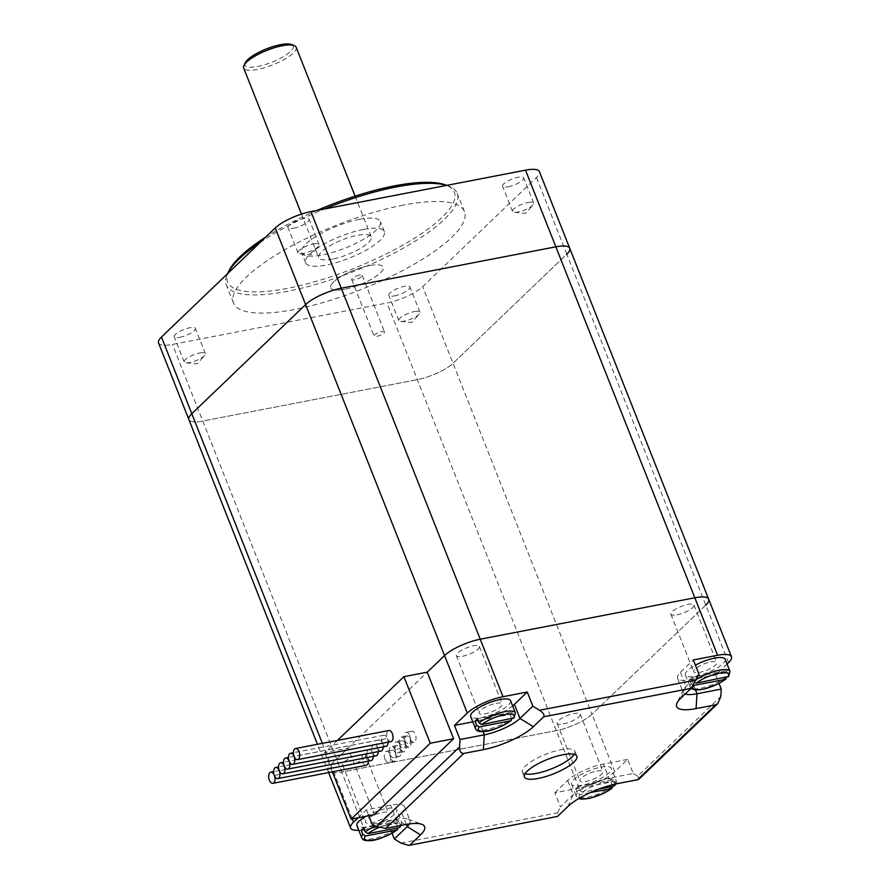 <?xml version="1.0" encoding="UTF-8"?>
<svg xmlns="http://www.w3.org/2000/svg" width="890" height="890" viewBox="0 0 890 890"><rect width="100%" height="100%" fill="white"/><g stroke="black" fill="none" stroke-linecap="round" stroke-linejoin="round"><path stroke-width="0.67" stroke-dasharray="4.45 3.34" d="M728.543 662.627L566.819 254.173L453.043 363.276A28.224 7.832 -21.6 0 1 417.343 379.641L202.764 421.07A28.224 7.832 -21.6 0 1 188.891 419.591A28.224 7.832 158.4 0 0 202.764 421.07L417.343 379.641A28.224 7.832 158.4 0 0 453.043 363.276L566.819 254.173A28.224 7.832 158.4 0 0 569.734 248.288M708.696 599.248A28.224 7.832 158.4 0 1 705.781 605.144L591.995 714.247A28.224 7.832 -21.6 0 1 556.306 730.612L341.727 772.031A28.224 7.832 -21.6 0 1 327.854 770.562A28.224 7.832 -21.6 0 1 330.769 764.677L427.233 672.173M381.788 331.57A5.64 1.569 -21.6 0 1 384.558 331.859A5.64 1.569 -21.6 0 1 379.885 335.397A5.64 1.569 -21.6 0 1 374.067 336.02A5.64 1.569 -21.6 0 1 376.348 333.628A5.64 1.569 -21.6 0 1 381.788 331.57M359.426 275.088A5.64 1.569 158.4 0 0 353.986 277.146A5.64 1.569 158.4 0 0 351.706 279.538A5.64 1.569 158.4 0 0 357.524 278.915A5.64 1.569 158.4 0 0 362.197 275.388A5.64 1.569 158.4 0 0 359.426 275.088M317.074 210.407A121.93 33.809 158.4 0 0 265.554 237.241M228.841 271.016A121.93 33.809 158.4 0 0 353.43 268.558A121.93 33.809 158.4 0 0 445.935 185.076M446.569 185.409A124.188 34.443 -21.6 0 1 448.671 186.121A124.188 34.443 -21.6 0 1 457.249 193.419A124.188 34.443 -21.6 0 1 354.454 271.161A124.188 34.443 -21.6 0 1 226.316 284.856A124.188 34.443 -21.6 0 1 227.562 273.675M260.169 242.403A124.188 34.443 -21.6 0 1 324.472 208.983M403.381 205.112A124.188 34.443 158.4 0 0 283.732 250.379A124.188 34.443 158.4 0 0 233.503 303.012A124.188 34.443 158.4 0 0 361.64 289.317A124.188 34.443 158.4 0 0 464.435 211.575A124.188 34.443 158.4 0 0 403.381 205.112M359.527 219.329A42.342 11.737 158.4 0 0 318.742 234.771A42.342 11.737 158.4 0 0 301.621 252.704A42.342 11.737 158.4 0 0 345.298 248.032A42.342 11.737 158.4 0 0 380.341 221.532A42.342 11.737 158.4 0 0 359.527 219.329M363.521 229.42A42.342 11.737 -21.6 0 1 384.335 231.623A42.342 11.737 -21.6 0 1 349.292 258.122A42.342 11.737 -21.6 0 1 305.615 262.795A42.342 11.737 -21.6 0 1 322.736 244.85A42.342 11.737 -21.6 0 1 363.521 229.42M332.604 259.068A28.224 7.832 -21.6 0 1 318.731 257.599A28.224 7.832 -21.6 0 1 342.094 239.933A28.224 7.832 -21.6 0 1 371.219 236.818A28.224 7.832 -21.6 0 1 359.805 248.777A28.224 7.832 -21.6 0 1 332.604 259.068M344.586 289.317A28.224 7.832 -21.6 0 1 330.713 287.848A28.224 7.832 -21.6 0 1 342.127 275.889A28.224 7.832 -21.6 0 1 369.317 265.598A28.224 7.832 -21.6 0 1 383.201 267.067A28.224 7.832 -21.6 0 1 371.775 279.026A28.224 7.832 -21.6 0 1 344.586 289.317M199.749 352.996A11.359 3.148 -21.6 0 1 205.334 353.586A11.359 3.148 -21.6 0 1 204.589 355.511A11.359 3.148 -21.6 0 1 189.792 362.541A11.359 3.148 -21.6 0 1 186.055 362.842A11.359 3.148 -21.6 0 1 184.208 361.952A11.359 3.148 -21.6 0 1 188.802 357.135A11.359 3.148 -21.6 0 1 199.749 352.996M179.802 337.332A11.359 3.148 158.4 0 0 190.749 333.194A11.359 3.148 158.4 0 0 195.355 328.377A11.359 3.148 158.4 0 0 183.629 329.623A11.359 3.148 158.4 0 0 174.218 336.743A11.359 3.148 158.4 0 0 179.802 337.332M313.525 243.893A11.359 3.148 -21.6 0 1 319.109 244.483A11.359 3.148 -21.6 0 1 318.375 246.408A11.359 3.148 -21.6 0 1 303.568 253.439A11.359 3.148 -21.6 0 1 299.841 253.739A11.359 3.148 -21.6 0 1 297.983 252.849A11.359 3.148 -21.6 0 1 302.578 248.032A11.359 3.148 -21.6 0 1 313.525 243.893M293.589 228.229A11.359 3.148 158.4 0 0 304.536 224.08A11.359 3.148 158.4 0 0 309.13 219.274A11.359 3.148 158.4 0 0 297.405 220.52A11.359 3.148 158.4 0 0 288.004 227.64A11.359 3.148 158.4 0 0 293.589 228.229M414.328 311.567A11.359 3.148 -21.6 0 1 419.913 312.156A11.359 3.148 -21.6 0 1 419.179 314.081A11.359 3.148 -21.6 0 1 404.372 321.112A11.359 3.148 -21.6 0 1 400.645 321.424A11.359 3.148 -21.6 0 1 398.787 320.522A11.359 3.148 -21.6 0 1 403.381 315.716A11.359 3.148 -21.6 0 1 414.328 311.567M394.392 295.903A11.359 3.148 158.4 0 0 405.339 291.764A11.359 3.148 158.4 0 0 409.934 286.947A11.359 3.148 158.4 0 0 398.208 288.204A11.359 3.148 158.4 0 0 388.808 295.313A11.359 3.148 158.4 0 0 394.392 295.903M528.115 202.464A11.359 3.148 -21.6 0 1 533.7 203.054A11.359 3.148 -21.6 0 1 532.954 204.978A11.359 3.148 -21.6 0 1 518.147 212.009A11.359 3.148 -21.6 0 1 514.42 212.31A11.359 3.148 -21.6 0 1 512.562 211.419A11.359 3.148 -21.6 0 1 517.157 206.602A11.359 3.148 -21.6 0 1 528.115 202.464M508.168 186.8A11.359 3.148 158.4 0 0 519.115 182.661A11.359 3.148 158.4 0 0 523.709 177.844A11.359 3.148 158.4 0 0 511.984 179.09A11.359 3.148 158.4 0 0 502.583 186.21A11.359 3.148 158.4 0 0 508.168 186.8M158.542 342.95A28.224 7.832 158.4 0 0 172.415 344.419L387.005 302.989A28.224 7.832 158.4 0 0 422.694 286.625L536.47 177.522A28.224 7.832 158.4 0 0 539.396 171.637M245.228 62.801A25.966 7.198 158.4 0 0 271.762 62.278A25.966 7.198 158.4 0 0 291.453 44.5M296.147 47.215A28.224 7.832 -21.6 0 1 272.785 64.881A28.224 7.832 -21.6 0 1 243.66 67.996M369.317 265.598A28.224 7.832 158.4 0 0 342.127 275.889A28.224 7.832 158.4 0 0 330.713 287.848A28.224 7.832 158.4 0 0 359.838 284.744A28.224 7.832 158.4 0 0 383.201 267.067A28.224 7.832 158.4 0 0 369.317 265.598M376.103 755.821A5.64 3.048 79.1 0 1 372.565 752.651L279.271 770.662M371.163 760.572A5.64 3.048 79.1 0 1 367.615 757.401A5.64 3.048 79.1 0 1 369.016 749.48A5.64 3.048 79.1 0 1 372.565 752.651A5.64 3.048 79.1 0 1 373.967 744.741A5.64 3.048 79.1 0 1 377.505 747.912A5.64 3.048 79.1 0 1 378.217 751.627M381.053 751.082A5.64 3.048 79.1 0 1 377.505 747.912L284.21 765.923M386.004 746.332A5.64 3.048 79.1 0 1 382.455 743.161A5.64 3.048 79.1 0 1 383.167 746.888M377.505 747.912A5.64 3.048 79.1 0 1 378.918 739.99A5.64 3.048 79.1 0 1 382.455 743.161L289.161 761.184M390.944 741.593A5.64 3.048 79.1 0 1 387.406 738.422A5.64 3.048 79.1 0 1 388.808 730.512M382.455 743.161A5.64 3.048 79.1 0 1 383.857 735.251A5.64 3.048 79.1 0 1 387.406 738.422L294.112 756.433M387.406 738.422A5.64 3.048 79.1 0 1 388.107 742.138M366.213 765.311A5.64 3.048 79.1 0 1 362.152 760.349A5.64 3.048 79.1 0 1 364.077 754.231A5.64 3.048 79.1 0 1 367.615 757.401L274.32 775.413M372.565 752.651A5.64 3.048 79.1 0 1 373.266 756.378M367.615 757.401A5.64 3.048 79.1 0 1 368.315 761.117M614.756 771.73A28.224 7.832 -21.6 0 1 579.067 788.095L554.815 792.779L560.4 806.896L573.26 794.559A28.224 7.832 -21.6 0 1 608.949 778.205L633.213 773.521L627.617 759.393L614.756 771.73L591.995 714.247A28.224 7.832 158.4 0 1 556.306 730.612L341.727 772.031L172.415 344.419M627.617 759.393L603.364 764.076A28.224 7.832 158.4 0 0 567.675 780.441L554.815 792.779M596.879 771.018A12.416 3.449 -21.6 0 1 602.986 771.663A12.416 3.449 -21.6 0 1 597.958 776.926A12.416 3.449 -21.6 0 1 585.998 781.453A12.416 3.449 -21.6 0 1 579.891 780.808A12.416 3.449 -21.6 0 1 584.908 775.546A12.416 3.449 -21.6 0 1 596.879 771.018M727.063 664.04L715.682 674.965L691.419 679.649A28.224 7.832 -21.6 0 1 677.546 678.169A28.224 7.832 -21.6 0 1 680.461 672.284L693.321 659.957M710.654 661.915A12.416 3.449 -21.6 0 1 716.761 662.56A12.416 3.449 -21.6 0 1 711.733 667.823A12.416 3.449 -21.6 0 1 699.774 672.351A12.416 3.449 -21.6 0 1 693.666 671.705A12.416 3.449 -21.6 0 1 698.694 666.443A12.416 3.449 -21.6 0 1 710.654 661.915M685.2 694A28.224 7.832 -21.6 0 1 683.131 692.298A28.224 7.832 -21.6 0 1 683.42 689.75A28.224 7.832 -21.6 0 1 686.057 686.401L698.917 674.075M715.682 674.965L719.042 683.442M358.08 817.799L366.391 809.833L390.643 805.15A28.224 7.832 -21.6 0 1 404.516 806.618A28.224 7.832 -21.6 0 1 401.601 812.503L388.741 824.841L364.488 829.524A28.224 7.832 -21.6 0 1 358.781 830.292M352.24 818.922L330.769 764.677A28.224 7.832 158.4 0 0 327.854 770.562A28.224 7.832 158.4 0 0 341.727 772.031L364.488 829.524M382.288 812.448A12.416 3.449 -21.6 0 1 388.396 813.093A12.416 3.449 -21.6 0 1 383.379 818.355A12.416 3.449 -21.6 0 1 371.408 822.883A12.416 3.449 -21.6 0 1 365.301 822.238A12.416 3.449 -21.6 0 1 370.329 816.976A12.416 3.449 -21.6 0 1 382.288 812.448M472.824 721.846L478.698 720.711A28.224 7.832 158.4 0 0 512.64 705.881M496.075 703.334A12.416 3.449 -21.6 0 1 502.183 703.99A12.416 3.449 -21.6 0 1 497.154 709.252A12.416 3.449 -21.6 0 1 485.195 713.78A12.416 3.449 -21.6 0 1 479.087 713.124A12.416 3.449 -21.6 0 1 484.104 707.861A12.416 3.449 -21.6 0 1 496.075 703.334M563.236 723.971A12.416 3.449 158.4 0 0 575.196 719.443A12.416 3.449 158.4 0 0 580.224 714.181A12.416 3.449 158.4 0 0 567.408 715.549A12.416 3.449 158.4 0 0 557.129 723.314A12.416 3.449 158.4 0 0 563.236 723.971M348.646 765.389A12.416 3.449 158.4 0 0 360.617 760.861A12.416 3.449 158.4 0 0 365.634 755.599A12.416 3.449 158.4 0 0 352.818 756.978A12.416 3.449 158.4 0 0 342.539 764.744A12.416 3.449 158.4 0 0 348.646 765.389M677.012 614.856A12.416 3.449 158.4 0 0 688.982 610.329A12.416 3.449 158.4 0 0 694 605.067A12.416 3.449 158.4 0 0 681.184 606.446A12.416 3.449 158.4 0 0 670.904 614.211A12.416 3.449 158.4 0 0 677.012 614.856M462.433 656.286A12.416 3.449 158.4 0 0 474.392 651.758A12.416 3.449 158.4 0 0 479.421 646.496A12.416 3.449 158.4 0 0 466.605 647.864A12.416 3.449 158.4 0 0 456.325 655.641A12.416 3.449 158.4 0 0 462.433 656.286M633.213 773.521L637.685 776.191L720.789 696.492M705.781 605.144L591.995 714.247L422.694 286.625M400.99 843.097L557.73 812.837C556.573 815.496 556.295 816.831 556.873 816.864M557.73 812.837L560.4 806.896M371.976 823.951L396.239 819.267A28.224 7.832 -21.6 0 1 408.165 819.078A28.224 7.832 -21.6 0 1 410.112 820.736A28.224 7.832 -21.6 0 1 409.489 823.906M366.391 809.833L368.727 815.741M392.067 833.229L388.741 824.841M337.432 740.424L324.761 752.573L348.079 748.078L374.434 814.639M324.761 752.573L332.382 771.841M322.325 743.339L330.769 764.677L348.079 748.078M639.12 779.05L637.685 776.191M574.239 754.331A28.224 7.832 158.4 0 0 574.862 751.171A28.224 7.832 158.4 0 0 560.989 749.703A28.224 7.832 158.4 0 0 533.789 759.993A28.224 7.832 158.4 0 0 522.374 771.953A28.224 7.832 158.4 0 0 525 773.822M404.783 740.213A5.64 3.048 -100.9 0 0 408.332 743.384A5.64 3.048 -100.9 0 0 410.257 737.265A5.64 3.048 -100.9 0 0 406.196 732.303A5.64 3.048 -100.9 0 0 404.783 740.213M410.39 739.134A5.64 3.048 -100.9 0 0 413.928 742.305A5.64 3.048 -100.9 0 0 415.853 736.186A5.64 3.048 -100.9 0 0 411.792 731.224A5.64 3.048 -100.9 0 0 410.39 739.134A5.64 3.048 -100.9 0 0 406.841 735.963A5.64 3.048 -100.9 0 0 405.44 743.884L399.844 744.963A5.64 3.048 -100.9 0 0 403.381 748.134A5.64 3.048 -100.9 0 0 405.306 742.015A5.64 3.048 -100.9 0 0 401.245 737.042A5.64 3.048 -100.9 0 0 399.844 744.963A5.64 3.048 -100.9 0 0 396.295 741.793A5.64 3.048 -100.9 0 0 394.893 749.703A5.64 3.048 -100.9 0 0 398.442 752.873A5.64 3.048 -100.9 0 0 399.844 744.963L405.44 743.884A5.64 3.048 -100.9 0 0 408.977 747.055A5.64 3.048 -100.9 0 0 410.39 739.134M385.003 759.192A5.64 3.048 -100.9 0 0 388.541 762.363A5.64 3.048 -100.9 0 0 389.942 754.453A5.64 3.048 -100.9 0 0 386.405 751.282A5.64 3.048 -100.9 0 0 385.003 759.192M395.549 753.363A5.64 3.048 -100.9 0 0 392.001 750.192A5.64 3.048 -100.9 0 0 390.076 756.322A5.64 3.048 -100.9 0 0 394.137 761.284A5.64 3.048 -100.9 0 0 395.549 753.363A5.64 3.048 -100.9 0 0 399.087 756.544A5.64 3.048 -100.9 0 0 400.489 748.624L394.893 749.703A5.64 3.048 -100.9 0 0 391.355 746.532A5.64 3.048 -100.9 0 0 389.431 752.651A5.64 3.048 -100.9 0 0 393.491 757.624A5.64 3.048 -100.9 0 0 394.893 749.703L400.489 748.624A5.64 3.048 -100.9 0 0 396.951 745.453A5.64 3.048 -100.9 0 0 395.549 753.363M405.44 743.884A5.64 3.048 -100.9 0 0 401.891 740.714A5.64 3.048 -100.9 0 0 400.489 748.624A5.64 3.048 -100.9 0 0 404.038 751.794A5.64 3.048 -100.9 0 0 405.44 743.884M728.632 676.5L728.821 674.653L727.219 670.615L692.075 677.401L694.856 682.797M693.277 685.478L691.196 683.809L689.605 679.771L724.749 672.996L726.429 677.29M689.605 679.771A21.449 5.952 -21.6 0 1 692.075 677.401M727.219 670.615A21.449 5.952 -21.6 0 1 724.749 672.996M725.161 659.234A21.449 5.952 -21.6 0 1 721.545 664.919A21.449 5.952 -21.6 0 1 700.152 675.11A21.449 5.952 -21.6 0 1 685.267 675.02A21.449 5.952 -21.6 0 1 695.379 665.142M614.856 785.603L615.035 783.756L613.444 779.729L578.289 786.504L579.891 790.543L582.572 792.2L598.926 789.041M590.315 792.601L580.102 794.57L577.421 792.912L575.819 788.885L610.963 782.099L612.654 786.393M575.819 788.885A21.449 5.952 -21.6 0 1 578.289 786.504M613.444 779.729A21.449 5.952 -21.6 0 1 610.963 782.099M600.839 767.225A21.449 5.952 -21.6 0 1 611.374 768.337A21.449 5.952 -21.6 0 1 607.77 774.022A21.449 5.952 -21.6 0 1 586.377 784.212A21.449 5.952 -21.6 0 1 571.491 784.135A21.449 5.952 -21.6 0 1 580.169 775.045A21.449 5.952 -21.6 0 1 600.839 767.225M514.053 717.93L514.231 716.083L512.64 712.044L477.485 718.831M478.186 720.589L510.159 714.414L511.85 718.708M512.64 712.044A21.449 5.952 -21.6 0 1 510.159 714.414M510.571 700.664A21.449 5.952 -21.6 0 1 492.826 714.091A21.449 5.952 -21.6 0 1 470.688 716.45M400.266 827.033L400.455 825.186L398.853 821.147L363.71 827.934M364.411 829.691L396.384 823.528L398.064 827.822M398.853 821.147A21.449 5.952 -21.6 0 1 396.384 823.528M365.901 816.286A21.449 5.952 -21.6 0 1 386.249 808.643A21.449 5.952 -21.6 0 1 396.795 809.767A21.449 5.952 -21.6 0 1 379.04 823.194A21.449 5.952 -21.6 0 1 356.912 825.553M579.067 788.095L387.005 302.989M566.819 254.173L536.47 177.522M567.931 806.451L573.26 794.559L567.675 780.441M680.716 698.294L686.057 686.401L680.461 672.284M695.557 690.084L691.419 679.649M482.981 731.513L478.698 720.711M617.894 783.545L608.949 778.205L603.364 764.076M405.173 824.607L396.239 819.267L390.643 805.15M406.307 824.396L401.601 812.503M691.196 683.809A21.449 5.952 158.4 0 0 690.062 687.125A21.449 5.952 158.4 0 0 704.947 687.214A21.449 5.952 158.4 0 0 726.34 677.023M728.821 674.653A21.449 5.952 158.4 0 0 729.956 671.338M696.525 679.393A21.449 5.952 158.4 0 0 693.666 681.44M579.646 798.052A19.191 5.318 -21.6 0 1 580.102 794.57M582.572 792.2A19.191 5.318 -21.6 0 1 603.053 782.822A19.191 5.318 -21.6 0 1 614.957 784.157M577.421 792.912A21.449 5.952 158.4 0 0 576.286 796.227A21.449 5.952 158.4 0 0 591.16 796.316A21.449 5.952 158.4 0 0 612.565 786.126M615.035 783.756A21.449 5.952 158.4 0 0 616.169 780.441A21.449 5.952 158.4 0 0 601.284 780.352A21.449 5.952 158.4 0 0 579.891 790.543M475.483 728.554A21.449 5.952 158.4 0 0 490.357 728.643A21.449 5.952 158.4 0 0 511.761 718.452M514.231 716.083A21.449 5.952 158.4 0 0 515.366 712.768M378.606 827.611A19.191 5.318 -21.6 0 1 400.378 825.531M361.696 837.657A21.449 5.952 158.4 0 0 376.581 837.746A21.449 5.952 158.4 0 0 397.975 827.555M400.455 825.186A21.449 5.952 158.4 0 0 401.59 821.87A21.449 5.952 158.4 0 0 375.38 825.987M328.644 772.565L317.441 744.285M351.706 279.538L374.067 336.02M362.197 275.388L384.558 331.859M446.724 185.376L448.671 186.121M464.435 211.575L457.249 193.419M233.503 303.012L226.316 284.856M384.335 231.623L380.341 221.532M305.615 262.795L301.621 252.704M355.11 196.145L371.219 236.818M301.499 214.078L318.731 257.599M186.055 362.842L197.18 363.865L204.589 355.511M205.334 353.586L195.355 328.377M184.208 361.952L174.218 336.743M299.841 253.739L310.966 254.763L318.375 246.408M319.109 244.483L309.13 219.274M297.983 252.849L288.004 227.64M400.645 321.424L411.77 322.447L419.179 314.081M419.913 312.156L409.934 286.947M398.787 320.522L388.808 295.313M514.42 212.31L525.545 213.333L532.954 204.978M533.7 203.054L523.709 177.844M512.562 211.419L502.583 186.21M373.967 744.741L283.51 762.207M383.857 735.251L293.4 752.718M378.918 739.99L288.449 757.457M369.016 749.48L278.559 766.946M364.077 754.231L273.608 771.686M677.546 678.169L683.131 692.298M557.129 723.314L579.891 780.808M580.224 714.181L602.986 771.663M342.539 764.744L365.301 822.238M365.634 755.599L388.396 813.093M670.904 614.211L693.666 671.705M694 605.067L716.761 662.56M456.325 655.641L479.087 713.124M479.421 646.496L502.183 703.99M683.42 689.75L677.034 702.978M404.516 806.618L410.112 820.736M408.165 819.078L421.871 824.34M576.865 756.211L574.862 751.171M524.377 776.992L522.374 771.953M411.792 731.224L406.196 732.303M413.928 742.305L408.332 743.384M392.001 750.192L386.405 751.282M394.137 761.284L388.541 762.363M406.841 735.963L401.245 737.042M408.977 747.055L403.381 748.134M401.891 740.714L396.295 741.793M396.951 745.453L391.355 746.532M399.087 756.544L393.491 757.624M404.038 751.794L398.442 752.873M685.267 675.02L690.963 688.471M571.491 784.135L576.286 796.227L578.745 798.575M615.924 783.945L616.169 780.441L611.374 768.337M401.357 825.341L401.59 821.87L396.795 809.767"/><path stroke-width="1.33" d="M322.325 743.339L191.806 413.705A28.224 7.832 158.4 0 0 188.891 419.591A28.224 7.832 -21.6 0 1 191.806 413.705L305.593 304.603L191.806 413.705L161.457 337.065A28.224 7.832 158.4 0 0 158.542 342.95L317.441 744.285M512.64 705.881A28.224 7.832 158.4 0 0 514.398 704.346L527.258 692.019L532.843 706.137L519.982 718.464A28.224 7.832 -21.6 0 1 484.293 734.828L460.041 739.512L454.445 725.394L467.306 713.057A28.224 7.832 -21.6 0 1 502.995 696.703L480.244 639.209A28.224 7.832 158.4 0 0 444.544 655.574L427.233 672.173L444.544 655.574A28.224 7.832 -21.6 0 1 480.244 639.209L341.282 288.238A28.224 7.832 158.4 0 0 305.593 304.603A28.224 7.832 -21.6 0 1 341.282 288.238L555.861 246.819L341.282 288.238L310.933 211.597A28.224 7.832 158.4 0 0 275.244 227.951L161.457 337.065M705.781 605.144A28.224 7.832 -21.6 0 0 708.696 599.248A28.224 7.832 158.4 0 0 694.823 597.78L480.244 639.209L694.823 597.78A28.224 7.832 -21.6 0 1 708.696 599.248L569.734 248.288A28.224 7.832 158.4 0 0 555.861 246.819A28.224 7.832 -21.6 0 1 569.734 248.288A28.224 7.832 -21.6 0 1 566.819 254.173M446.724 185.376L445.935 185.076A121.93 33.809 158.4 0 0 394.404 185.888A121.93 33.809 158.4 0 0 317.074 210.407M265.554 237.241A121.93 33.809 158.4 0 0 228.841 271.016L227.562 273.664A124.188 34.443 -21.6 0 1 227.562 273.664A124.188 34.443 -21.6 0 1 260.169 242.403M324.472 208.983A124.188 34.443 -21.6 0 1 396.195 186.956A124.188 34.443 -21.6 0 1 446.569 185.409M569.734 248.288L539.396 171.637A28.224 7.832 158.4 0 0 525.512 170.168L310.933 211.597M294.201 45.557L291.453 44.5A25.966 7.198 158.4 0 0 280.483 44.678A25.966 7.198 158.4 0 0 245.228 62.801L243.949 65.448A28.224 7.832 -21.6 0 1 282.275 45.746A28.224 7.832 -21.6 0 1 294.201 45.557A28.224 7.832 -21.6 0 1 296.147 47.215L355.11 196.145M301.499 214.078L243.66 67.996A28.224 7.832 -21.6 0 1 243.949 65.448M378.217 751.627A5.64 3.048 79.1 0 1 376.103 755.821L282.809 773.833A5.64 3.048 -100.9 0 0 284.21 765.923A5.64 3.048 -100.9 0 0 280.673 762.752A5.64 3.048 -100.9 0 0 279.271 770.662A5.64 3.048 -100.9 0 0 282.809 773.833M383.167 746.888A5.64 3.048 79.1 0 1 381.053 751.082L287.759 769.094A5.64 3.048 -100.9 0 0 289.161 761.184A5.64 3.048 -100.9 0 0 292.699 764.354A5.64 3.048 -100.9 0 0 294.112 756.433A5.64 3.048 -100.9 0 0 297.649 759.604A5.64 3.048 -100.9 0 0 299.574 753.485A5.64 3.048 -100.9 0 0 295.513 748.523A5.64 3.048 -100.9 0 0 294.112 756.433A5.64 3.048 -100.9 0 0 290.563 753.263A5.64 3.048 -100.9 0 0 289.161 761.184A5.64 3.048 -100.9 0 0 285.612 758.013A5.64 3.048 -100.9 0 0 284.21 765.923A5.64 3.048 -100.9 0 0 287.759 769.094M295.513 748.523L388.808 730.512A5.64 3.048 79.1 0 1 392.868 735.474A5.64 3.048 79.1 0 1 390.944 741.593L297.649 759.604M388.107 742.138A5.64 3.048 79.1 0 1 386.004 746.332L292.699 764.354M279.271 770.662A5.64 3.048 -100.9 0 0 275.722 767.491A5.64 3.048 -100.9 0 0 274.32 775.413A5.64 3.048 -100.9 0 0 277.858 778.583A5.64 3.048 -100.9 0 0 279.271 770.662M373.266 756.378A5.64 3.048 79.1 0 1 371.163 760.572L277.858 778.583M368.315 761.117A5.64 3.048 79.1 0 1 366.213 765.311L272.918 783.322A5.64 3.048 -100.9 0 0 274.32 775.413A5.64 3.048 -100.9 0 0 270.771 772.242A5.64 3.048 -100.9 0 0 268.847 778.361A5.64 3.048 -100.9 0 0 272.918 783.322M696.247 680.016L539.507 710.276C543.401 712.935 544.791 715.104 543.701 716.795L691.107 688.326L698.917 674.075L693.321 659.957L717.585 655.274A28.224 7.832 -21.6 0 1 731.458 656.742A28.224 7.832 -21.6 0 1 728.543 662.627L727.063 664.04M719.042 683.442L721.267 689.082L697.015 693.766A28.224 7.832 -21.6 0 1 685.2 694M358.781 830.292A28.224 7.832 -21.6 0 1 350.604 828.056A28.224 7.832 -21.6 0 1 353.53 822.16L358.08 817.799M454.445 725.394L472.824 721.846M502.995 696.703L527.258 692.019M691.107 688.326L680.716 698.294A39.516 10.958 158.4 0 0 677.034 702.978A39.516 10.958 158.4 0 0 696.058 708.596L715.649 704.813L717.83 703.578L720.789 696.492L721.267 689.082M408.944 845.422L557.541 816.408L408.944 845.422L400.99 843.097L394.337 838.959L392.067 833.229M715.649 704.813L637.485 779.762L617.894 783.545A39.516 10.958 158.4 0 0 567.931 806.451L557.541 816.408M539.507 710.276L532.843 706.137M463.746 753.441C460.942 753.541 459.551 751.371 459.563 746.933L376.448 826.621L385.581 828.39L463.746 753.441L483.337 749.658A39.516 10.958 158.4 0 0 533.31 726.752L543.701 716.795M368.727 815.741L371.976 823.951L376.448 826.621M409.489 823.906A28.224 7.832 -21.6 0 1 407.197 826.621L394.337 838.959M410.123 844.866L420.514 834.909A39.516 10.958 158.4 0 0 421.871 824.34A39.516 10.958 158.4 0 0 405.173 824.607L385.581 828.39M374.434 814.639L351.116 819.145L430.259 743.239L453.589 738.745L374.434 814.639M332.382 771.841L351.116 819.145M460.041 739.512L459.563 746.933M430.259 743.239L403.904 676.678L427.233 672.173L453.589 738.745M562.981 754.742A28.224 7.832 -21.6 0 1 576.865 756.211A28.224 7.832 -21.6 0 1 553.502 773.877A28.224 7.832 -21.6 0 1 524.377 776.992A28.224 7.832 -21.6 0 1 535.791 765.033A28.224 7.832 -21.6 0 1 562.981 754.742M637.485 779.762L639.12 779.05L717.83 703.578M525 773.822A28.224 7.832 158.4 0 0 551.5 768.838A28.224 7.832 158.4 0 0 574.239 754.331M403.904 676.678L337.432 740.424M694.856 682.797L696.358 683.097L728.632 676.5M726.429 677.29L725.261 679.404L693.277 685.478M695.379 665.142A21.449 5.952 -21.6 0 1 714.614 658.122A21.449 5.952 -21.6 0 1 725.161 659.234L729.956 671.338A21.449 5.952 158.4 0 0 717.118 670.715A21.449 5.952 158.4 0 0 696.525 679.393M598.926 789.041L613.955 786.137L615.924 783.945M612.654 786.393L611.475 788.507L590.315 792.601M511.85 718.708L510.671 720.833L479.298 726.896L476.617 725.239L475.015 721.2A21.449 5.952 -21.6 0 1 477.485 718.831L479.087 722.869L481.768 724.516L514.053 717.93M475.015 721.2L478.186 720.589M476.617 725.239A21.449 5.952 158.4 0 0 475.483 728.554L470.688 716.45A21.449 5.952 -21.6 0 1 471.822 713.135A21.449 5.952 -21.6 0 1 500.035 699.54A21.449 5.952 -21.6 0 1 510.571 700.664L515.366 712.768A21.449 5.952 158.4 0 0 500.48 712.679A21.449 5.952 158.4 0 0 479.087 722.869M398.064 827.822L396.896 829.936L365.512 835.999L362.831 834.342L361.24 830.303A21.449 5.952 -21.6 0 1 363.71 827.934L365.312 831.972L367.993 833.619L399.365 827.567L401.357 825.341M361.24 830.303L364.411 829.691M362.831 834.342A21.449 5.952 158.4 0 0 361.696 837.657L356.912 825.553A21.449 5.952 -21.6 0 1 358.047 822.238A21.449 5.952 -21.6 0 1 365.901 816.286M467.306 713.057L275.244 227.951M717.585 655.274L525.512 170.168M696.058 708.596L697.015 693.766L695.557 690.084M353.53 822.16L352.24 818.922M483.337 749.658L484.293 734.828L482.981 731.513M533.31 726.752L519.982 718.464L514.398 704.346M420.514 834.909L407.197 826.621L406.307 824.396M725.261 679.404A19.191 5.318 -21.6 0 1 702.399 689.316A19.191 5.318 -21.6 0 1 693.877 685.467M696.358 683.097A19.191 5.318 -21.6 0 1 719.22 673.185A19.191 5.318 -21.6 0 1 727.731 677.034M611.475 788.507A19.191 5.318 -21.6 0 1 593.608 797.173A19.191 5.318 -21.6 0 1 579.646 798.052M614.957 784.157A19.191 5.318 -21.6 0 1 613.955 786.137M510.671 720.833A19.191 5.318 -21.6 0 1 487.809 730.746A19.191 5.318 -21.6 0 1 479.298 726.896M481.768 724.516A19.191 5.318 -21.6 0 1 504.63 714.614A19.191 5.318 -21.6 0 1 513.152 718.464M396.896 829.936A19.191 5.318 -21.6 0 1 374.034 839.848A19.191 5.318 -21.6 0 1 365.512 835.999M367.993 833.619A19.191 5.318 -21.6 0 1 378.606 827.611M400.378 825.531A19.191 5.318 -21.6 0 1 399.365 827.567M375.38 825.987A21.449 5.952 158.4 0 0 365.312 831.972M283.51 762.207L280.673 762.752M293.4 752.718L290.563 753.263M288.449 757.457L285.612 758.013M278.559 766.946L275.722 767.491M273.608 771.686L270.771 772.242M708.696 599.248L731.458 656.742M328.644 772.565L350.604 828.056M690.963 688.471L695.424 690.084L703.946 689.105L717.885 684.032L725.906 679.126M728.654 676.478L729.956 671.338M578.745 798.575L581.648 799.187L590.17 798.208L604.11 793.135L612.131 788.229M475.483 728.554C476.239 730.512 478.019 731.502 480.845 731.513C488.043 732.292 498.2 728.632 511.327 720.555M514.075 717.907L515.366 712.768M361.696 837.657C362.453 839.615 364.244 840.605 367.069 840.616C374.256 841.395 384.424 837.735 397.541 829.658"/></g></svg>
